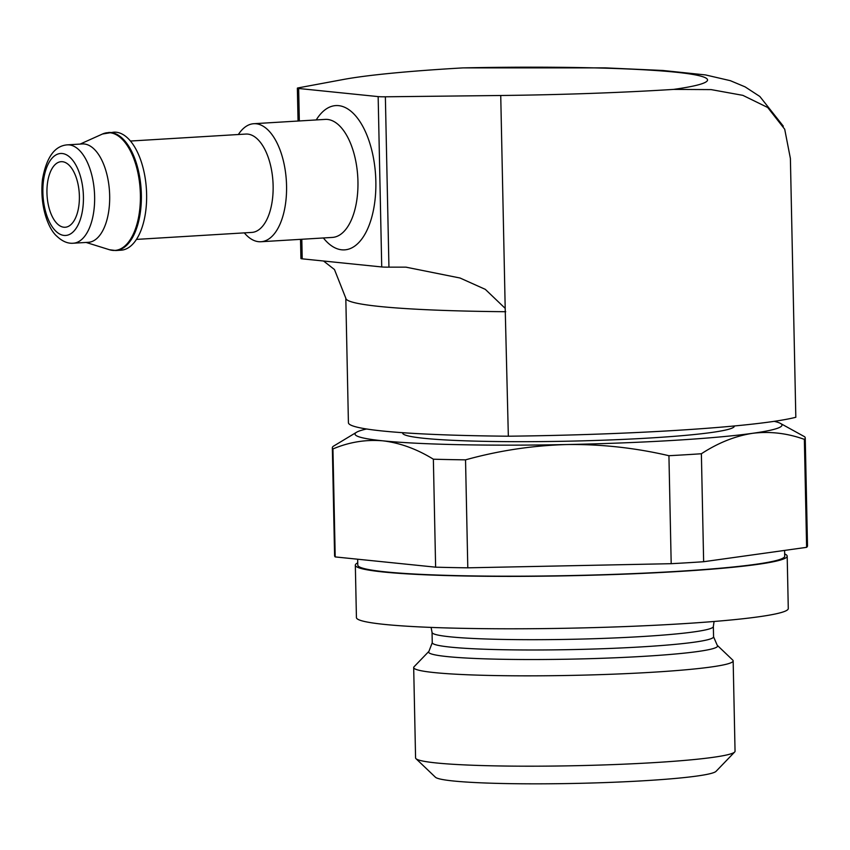 <?xml version="1.0" encoding="UTF-8"?>
<svg xmlns="http://www.w3.org/2000/svg" width="850" height="850" viewBox="0 0 850 850"><rect width="100%" height="100%" fill="white"/><g stroke="black" fill="none" stroke-linecap="round" stroke-linejoin="round"><path stroke-width="1.27" d="M62.475 161.712A32.852 16.139 -93.5 0 0 61.179 161.681A32.852 16.139 -93.5 0 0 47.058 195.447A32.852 16.139 -93.5 0 0 65.142 227.258A32.852 16.139 -93.5 0 0 79.337 194.809A32.852 16.139 -93.5 0 0 62.475 161.712M774.191 421.334A213.509 14.896 178.8 0 1 780.364 423.364L804.631 436.751A236.502 16.501 178.8 0 1 805.237 437.899A236.502 16.501 178.8 0 1 804.355 439.365L806.618 547.336L703.641 561.722A236.502 16.501 178.8 0 1 671.192 563.688L467.797 567.821A236.502 16.501 178.8 0 1 435.625 567.173L335.208 556.92A236.502 16.501 178.8 0 1 334.592 555.773L332.339 447.801A236.502 16.501 178.8 0 1 333.211 446.335L356.575 432.246A213.509 14.896 178.8 0 1 366.584 428.984M780.364 423.364A213.509 14.896 178.8 0 1 752.59 433.309C769.951 431.173 787.206 433.192 804.355 439.365M433.362 459.202A236.502 16.501 178.8 0 0 465.534 459.85C498.854 450.596 532.663 445.496 566.961 444.539A213.509 14.896 178.8 0 1 382.872 440.831C399.978 442.882 416.808 449.002 433.362 459.202L435.625 567.173M668.929 455.706A236.502 16.501 178.8 0 0 701.378 453.751C718.165 442.818 735.229 435.997 752.59 433.309A213.509 14.896 178.8 0 1 566.961 444.539C601.226 444.125 635.226 447.844 668.929 455.706L671.192 563.688M335.208 556.92L332.945 448.949A236.502 16.501 178.8 0 1 332.339 447.801M701.378 453.751L703.641 561.722M805.237 437.899L807.5 545.87A236.502 16.501 178.8 0 1 806.618 547.336M783.307 126.161L759.836 96.475L745.099 86.87L730.331 80.676L705.585 74.938L662.862 70.476L605.317 67.873L462.931 67.894A262.777 18.328 178.8 0 0 343.527 79.454L298.148 87.89A9.849 0.691 178.8 0 0 297.362 88.166A9.849 0.691 178.8 0 0 298.647 88.485L378.154 96.603A9.849 0.691 178.8 0 0 385.369 96.794L500.735 95.498A262.777 18.328 178.8 0 0 673.582 89.399L711.153 89.611L742.847 95.349L767.709 107.493L784.709 129.232L790.394 158.461L795.823 417.276A262.777 18.328 178.8 0 1 508.342 436.209A262.777 18.328 178.8 0 1 348.415 422.694L345.812 298.201L334.464 269.535L323.542 261.014M300.528 239.349L300.932 258.527A9.849 0.691 -1.2 0 0 302.217 258.836L381.724 266.953A9.849 0.691 -1.2 0 0 388.939 267.144L405.928 267.155L460.031 278.014L485.318 289.361L505.197 308.369L508.342 436.209M332.945 448.949C349.138 442.096 365.787 439.386 382.872 440.831A213.509 14.896 178.8 0 1 356.575 432.246M465.534 459.85L467.797 567.821M357.669 559.215L357.786 565.122A213.509 14.896 -1.2 0 0 571.561 575.546A213.509 14.896 -1.2 0 0 784.72 556.176L784.593 550.407M784.667 553.913A215.974 15.066 178.8 0 1 787.185 556.123L788.279 608.547A215.974 15.066 178.8 0 1 627.629 626.482A215.974 15.066 178.8 0 1 384.572 624.421A215.974 15.066 178.8 0 1 356.426 617.589L355.332 565.176A215.974 15.066 178.8 0 1 357.744 562.859M428.942 651.323A144.532 10.083 178.8 0 0 447.44 656.614A144.532 10.083 178.8 0 0 614.964 657.794A144.532 10.083 178.8 0 0 717.241 645.288L732.753 660.089A159.768 11.146 178.8 0 1 733.157 660.864A159.768 11.146 178.8 0 1 614.316 674.135A159.768 11.146 178.8 0 1 434.509 672.605A159.768 11.146 178.8 0 1 413.684 667.558A159.768 11.146 178.8 0 1 414.067 666.761L428.942 651.323L432.257 642.696A140.686 9.818 178.8 0 0 450.596 647.137A140.686 9.818 178.8 0 0 608.919 648.486A140.686 9.818 178.8 0 0 713.564 636.799L713.352 626.503A140.686 9.818 178.8 0 1 608.706 638.191A140.686 9.818 178.8 0 1 450.373 636.841A140.686 9.818 178.8 0 1 432.044 632.389L431.109 627.406M733.157 660.864L735.048 751.219A159.768 11.146 178.8 0 1 734.676 752.006A159.768 11.146 178.8 0 1 610.789 764.692A159.768 11.146 178.8 0 1 436.401 762.96A159.768 11.146 178.8 0 1 415.99 758.678A159.768 11.146 178.8 0 1 415.576 757.903L413.684 667.558M734.676 752.006L716.04 771.343A140.686 9.818 178.8 0 1 606.942 782.51A140.686 9.818 178.8 0 1 453.401 780.991A140.686 9.818 178.8 0 1 435.413 777.219L415.99 758.678M244.311 232.879A59.128 29.049 -93.5 0 0 260.939 241.74A59.128 29.049 -93.5 0 0 286.482 183.334A59.128 29.049 -93.5 0 0 256.126 123.76A59.128 29.049 -93.5 0 0 253.799 123.707A59.128 29.049 -93.5 0 0 238.372 134.512M136.425 239.403L251.77 232.422A49.268 24.204 -93.5 0 0 273.062 183.759A49.268 24.204 -93.5 0 0 247.764 134.098A49.268 24.204 -93.5 0 0 245.82 134.066L130.475 141.036M115.738 250.527L120.998 250.208A59.128 29.049 -93.5 0 0 146.54 191.803A59.128 29.049 -93.5 0 0 116.195 132.218A59.128 29.049 -93.5 0 0 113.858 132.164L102.489 134.013A58.969 28.964 -93.5 0 1 110.054 132.749A58.969 28.964 -93.5 0 1 140.409 197.583A58.969 28.964 -93.5 0 1 109.48 249.741L115.738 250.527A59.128 29.049 -93.5 0 0 141.281 192.121A59.128 29.049 -93.5 0 0 110.936 132.536A59.128 29.049 -93.5 0 0 108.598 132.483M73.281 243.217L88.315 242.314A49.268 24.204 -93.5 0 0 109.608 193.641A49.268 24.204 -93.5 0 0 84.32 143.99A49.268 24.204 -93.5 0 0 82.376 143.947L67.331 144.851C54.729 145.796 46.453 157.261 42.5 179.244C39.429 206.125 48.45 229.128 56.854 236.226C62.316 241.379 67.787 243.706 73.281 243.217A49.268 24.204 -93.5 0 0 94.562 194.544A49.268 24.204 -93.5 0 0 69.275 144.893A49.268 24.204 -93.5 0 0 67.331 144.851M787.185 556.123A215.974 15.066 178.8 0 1 626.535 574.069A215.974 15.066 178.8 0 1 383.478 572.008A215.974 15.066 178.8 0 1 355.332 565.176M505.197 308.369L500.735 95.498M673.582 89.399A246.362 17.181 -1.2 0 0 675.399 72.165A246.362 17.181 -1.2 0 0 462.931 67.894M734.336 425.967A165.877 11.571 178.8 0 1 612.128 439.864A165.877 11.571 178.8 0 1 424.288 438.334A165.877 11.571 178.8 0 1 402.751 432.703M388.939 267.144L385.369 96.794M381.724 266.953L378.154 96.603M323.382 237.968A72.261 35.498 -93.5 0 0 374.999 200.186A72.261 35.498 -93.5 0 0 338.683 105.644A72.261 35.498 -93.5 0 0 316.243 119.935M302.217 258.836L301.803 239.275M299.328 120.955L298.647 88.485M505.729 311.716A262.777 18.328 178.8 0 1 345.812 298.201M260.939 241.74L332.329 237.426A59.128 29.049 -93.5 0 0 357.871 179.021A59.128 29.049 -93.5 0 0 327.526 119.436A59.128 29.049 -93.5 0 0 325.199 119.393L253.799 123.707M62.305 153.521A41.055 20.166 -93.5 0 0 46.038 213.148A41.055 20.166 -93.5 0 0 81.143 216.739A41.055 20.166 -93.5 0 0 62.305 153.521M713.352 626.503L714.064 621.488M432.044 632.389L432.257 642.696M717.241 645.288L713.564 636.799M298.053 121.029L297.362 88.166M342.55 262.958L347.023 263.415M86.084 242.441L109.48 249.741M80.144 144.075L102.489 134.013"/></g></svg>
